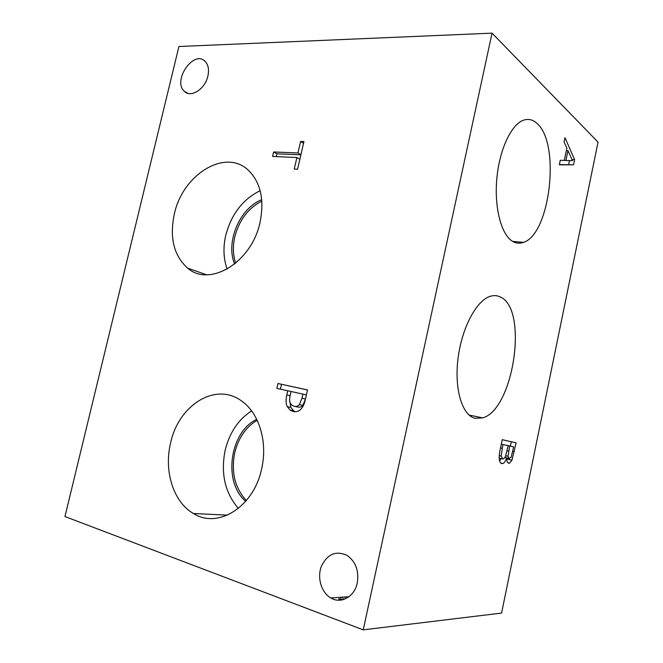 <?xml version="1.0" encoding="UTF-8"?>
<svg xmlns="http://www.w3.org/2000/svg" width="663" height="663" viewBox="0 0 663 663"><rect width="100%" height="100%" fill="white"/><g stroke="black" fill="none" stroke-linecap="round" stroke-linejoin="round"><path stroke-width="0.99" d="M342.398 599.841L341.835 599.957M339.415 600.222L339.647 599.186M363.241 629.85L64.949 516.552L178.927 46.509L492.045 33.15L363.241 629.85L501.576 613.076L598.051 142.131L492.045 33.15M345.033 597.877L345.232 596.965M342.812 597.67L342.937 597.123M511.198 457.114L513.668 446.912L504.8 444.939L509.656 446.033L508.007 456.318L509.408 458.539L511.198 457.114M513.668 446.912L509.656 446.033M508.115 445.702L502.919 444.558L501.153 456.053L502.72 458.895L503.656 458.854L505.479 456.583L508.115 445.702L501.303 444.177M502.919 444.558L501.303 444.193M501.153 456.053L499.264 455.614M501.137 458.523L499.662 461.1M506.64 457.942L504.991 457.561L506.64 457.942C505.579 461.133 504.319 462.998 502.861 463.536L501.833 463.603C500.432 463.238 499.595 461.862 499.338 459.492C498.999 457.097 499.289 453.749 500.209 449.456L502.239 439.677L516.121 442.851L511.952 460.23L507.129 459.103L506.797 459.807M511.952 460.23L509.557 463.164L508.703 463.213C507.386 462.865 506.714 461.116 506.706 457.959M507.551 458.1L507.129 459.103M516.121 442.851L511.297 441.782L510.386 446.174M502.231 439.71L511.297 441.782M500.482 297.049C528.544 309.356 513.626 409.61 482.664 417.897L474.973 418.278C462.293 415.328 454.288 389.554 457.942 359.189C461.481 328.84 475.935 301.168 489.684 296.51C493.537 295.159 497.134 295.333 500.482 297.049M537.005 123.417C560.865 143.589 550.075 234.694 523.372 242.376C519.535 243.785 515.822 243.371 512.242 241.125C501.286 234.321 494.258 207.884 496.786 179.093C499.239 150.31 510.883 124.976 523.09 120.359C528.113 118.47 532.754 119.489 537.005 123.417M564.072 142.015L564.975 137.655L574.606 159.642L573.545 164.805L559.332 164.83L560.276 160.28L564.304 160.421L566.848 148.131L564.072 142.015M567.967 150.584L565.912 160.487L572.509 160.661L567.967 150.584L566.351 150.526M565.912 160.487L562.597 160.363M573.545 164.805L559.373 164.615M574.606 159.642L572.012 159.543M569.484 160.579L568.655 164.606M302.933 394.12L291.065 391.501L290.311 394.866C289.366 398.67 289.358 401.438 290.295 403.162L291.993 405.317L294.215 406.286C296.27 406.775 297.985 406.22 299.361 404.645L302.005 398.239L302.933 394.12L306.389 394.916L305.469 399.01L302.834 405.383C301.458 406.949 299.751 407.496 297.695 407.016L294.521 406.353M301.317 408.698C299.17 411.234 296.46 412.162 293.17 411.483L290.129 410.09L287.336 406.692C285.852 403.883 285.67 399.955 286.789 394.924L287.734 390.764L276.877 388.369L277.988 383.504L307.516 389.919L305.403 399.317C304.474 403.626 303.107 406.759 301.317 408.698M277.988 383.504L307.499 389.977M280.399 389.148L281.493 384.333M287.734 390.764L291.065 391.526M295.284 411.74L293.626 410.795L290.833 407.413L289.598 400.154M170.598 442.983C178.554 405.143 215.608 381.656 241.506 400.933C258.951 412.767 268.018 441.931 261.603 468.981C253.772 507.062 217.754 529.265 193.414 513.494C173.292 502.073 163.736 470.747 170.598 442.983M174.319 214.091C182.474 174.8 225.263 147.783 248.476 170.358C260.65 182.482 264.512 199.795 260.062 222.287C251.741 262.523 209.508 287.634 187.621 268.117C173.83 255.694 169.397 237.686 174.319 214.091M357.258 582.959C354.581 596.775 340.915 604.316 330.754 597.943C321.215 592.482 316.931 577.456 321.447 566.103C327.563 553.862 336.182 550.34 347.296 555.536C355.791 561.801 359.114 570.951 357.258 582.959M207.892 76.063C205.157 89.049 190.919 98.182 184.463 91.386C172.065 81.052 193.704 49.327 205.132 61.386C208.339 64.783 209.259 69.673 207.892 76.063M272.601 156.451L273.637 151.968L297.952 152.962L300.596 141.451L303.936 141.559L297.571 169.256L294.239 169.073L296.9 157.529L272.601 156.451M276.305 156.617L276.96 153.808L300.886 154.819M273.637 151.968L276.96 153.808M296.9 157.529L299.875 159.211M300.596 141.451L303.555 143.191M297.952 152.962L300.919 154.661M261.827 201.071C248.235 208.149 239.235 220.033 234.835 236.724C232.688 246.197 232.97 255.023 235.68 263.186M260.136 190.695C242.824 199.29 231.362 214.141 225.76 235.257C222.992 247.448 223.456 258.727 227.152 269.112M261.711 199.704C239.608 208.306 225.412 242.202 234.627 264.048M257.178 420.251C245.915 427.063 238.44 437.87 234.76 452.672C230.964 471.981 234.826 487.935 246.363 500.54M251.609 410.911C238.349 419.497 229.539 432.608 225.171 450.243C220.539 473.341 224.939 492.742 238.373 508.43M293.386 411.358L292.018 410.472M256.73 419.323C229.746 431.953 222.669 481.868 245.675 501.352M342.862 599.733L343.136 598.49M340.368 600.164L340.906 597.686M332.793 598.962L333.05 597.786M508.612 451.089L507.071 450.732M508.007 456.318L505.794 455.804M509.259 458.498L505.015 457.511M502.156 448.221L500.54 447.856M502.571 458.862L499.231 458.083M514.306 451.627L512.772 451.279M299.361 404.645L302.834 405.383M302.005 398.239L305.469 399.01M286.789 394.924L290.137 395.67M287.336 406.692L290.833 407.413M341.296 600.048L341.511 599.062M339.05 598.49L338.669 600.222M500.698 463.023L502.861 463.536M507.875 462.766L509.557 463.164M293.626 410.795L290.129 410.09M184.463 91.386L187.853 93.317M330.754 597.943L348.995 596.717M512.681 241.39L523.372 242.376M469.064 415.038L482.664 417.897M206.533 274.764L187.621 268.117M227.409 515.159L193.414 513.494"/></g></svg>
